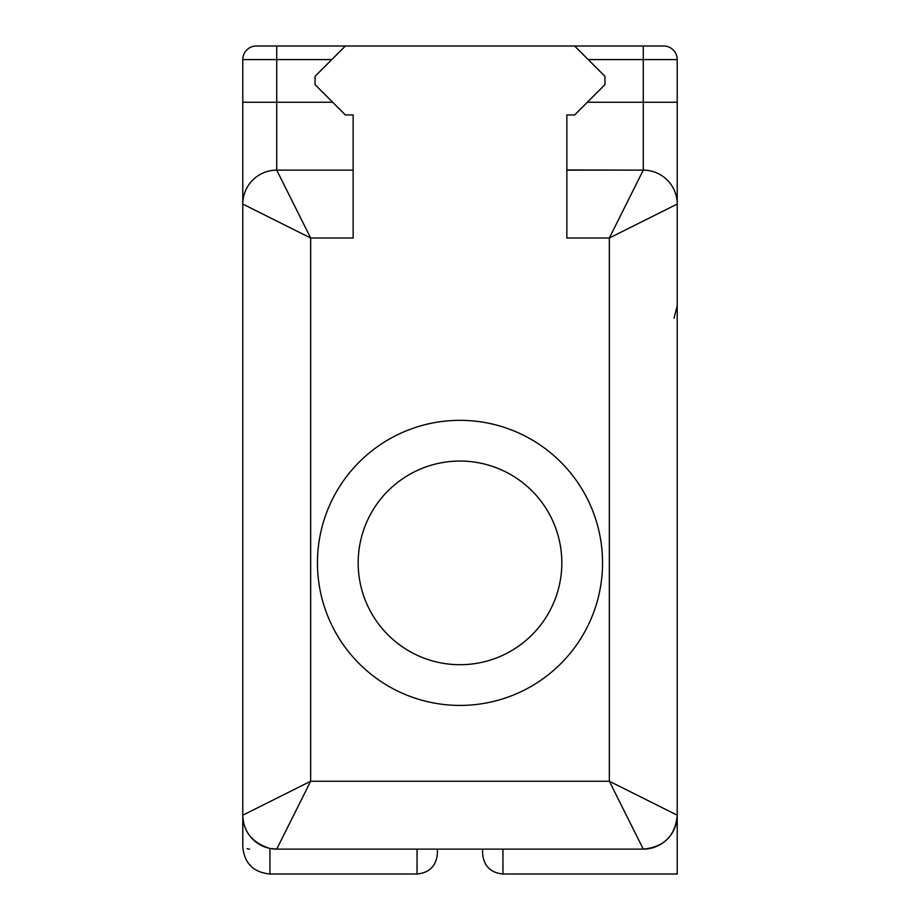 <?xml version="1.0" encoding="UTF-8"?>
<svg xmlns="http://www.w3.org/2000/svg" width="920" height="920" viewBox="0 0 920 920"><rect width="100%" height="100%" fill="white"/><g stroke="black" fill="none" stroke-linecap="round" stroke-linejoin="round"><path stroke-width="1.38" d="M242.776 815.189L310.661 781.241L276.724 849.125A33.937 33.937 0 0 1 242.776 815.189L242.776 204.067A33.937 33.937 0 0 1 276.724 170.131L310.661 238.004L242.776 204.067L242.776 59.581A13.582 13.582 0 0 1 256.358 46L643.275 46L643.275 59.581L677.223 59.581L677.223 204.067A33.937 33.937 0 0 0 643.275 170.131L609.339 238.004L677.223 204.067L677.223 815.189L609.339 781.241L643.275 849.125A33.937 33.937 0 0 0 677.223 815.189L677.223 874L502.952 874L502.952 849.125L643.275 849.125L276.724 849.125L269.928 848.447C252.39 842.904 243.34 831.829 242.776 815.189L242.776 846.848C244.386 863.339 253.437 872.39 269.928 874L269.928 848.447M276.724 170.131L353.142 170.131L276.724 170.131L276.724 102.246L332.66 102.246M604.957 84.617L604.957 76.349L604.957 84.617L574.609 114.965L566.858 114.965L566.858 238.004L609.339 238.004L609.339 781.241L310.661 781.241L310.661 238.004L353.142 238.004L353.142 114.965L345.391 114.965L315.042 84.617L315.042 76.349L345.391 46L315.042 76.349L315.042 84.617M566.858 170.131L643.275 170.131L566.858 169.97M604.957 76.349L574.609 46L604.957 76.349M460 705.421A142.554 142.554 0 0 1 336.547 491.602A142.554 142.554 0 0 1 583.452 491.602A142.554 142.554 0 0 1 460 705.421M460 664.7A101.821 101.821 0 0 0 548.182 511.968A101.821 101.821 0 0 0 371.818 511.968A101.821 101.821 0 0 0 460 664.7M242.776 119.565L242.776 359.938M242.776 759.989L242.776 833.279M242.776 655.074L242.776 514.82M353.142 131.698L353.142 114.965L345.747 114.965M677.223 655.074L677.223 649.394M677.223 119.565L677.223 204.067M643.275 849.125C664.136 846.998 675.452 835.682 677.223 815.189M269.928 874L417.047 874L417.047 849.125L276.724 849.125M417.047 849.125L502.952 849.125M574.252 114.965L566.858 114.965L566.858 131.698M482.597 849.125L482.597 853.633C483.805 866.007 490.59 872.793 502.952 874M650.072 46L656.489 46M643.275 46L663.642 46A13.582 13.582 0 0 1 677.223 59.581M269.928 46L256.358 46M437.402 849.125L437.402 853.633L437.402 849.125M249.573 849.125A6.785 6.785 0 0 1 247.077 848.654M588.191 59.581L643.275 59.581L643.275 102.246L587.339 102.246M677.223 102.246L643.275 102.246L643.275 170.131M331.809 59.581L276.724 59.581L276.724 102.246L242.776 102.246M276.724 46L276.724 59.581L242.776 59.581M677.223 305.888L674.038 318.193M417.047 874C429.41 872.793 436.195 866.007 437.402 853.633"/></g></svg>
